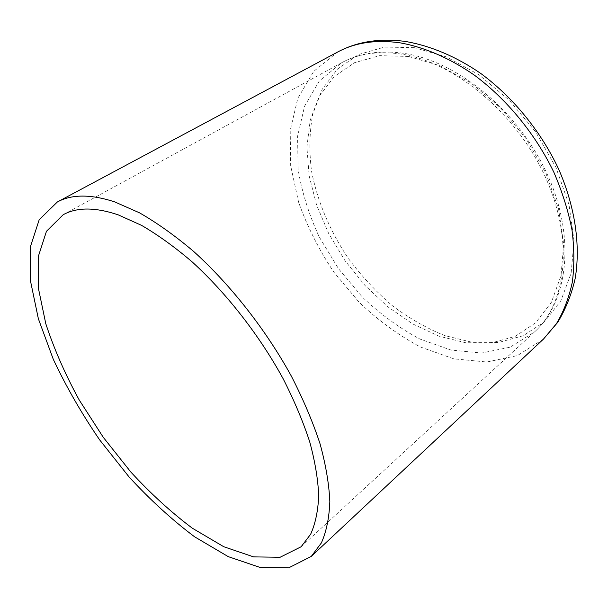 <?xml version="1.0" encoding="UTF-8"?>
<svg xmlns="http://www.w3.org/2000/svg" width="608" height="608" viewBox="0 0 608 608"><rect width="100%" height="100%" fill="white"/><g stroke="black" fill="none" stroke-linecap="round" stroke-linejoin="round"><path stroke-width="0.46" stroke-dasharray="3.04 2.28" d="M408.584 56.453L379.704 55.655L354.54 62.692L334.187 76.623L319.322 96.208L310.224 120.133L306.896 147.045L309.122 175.689L316.54 204.873L328.677 233.533L344.994 260.665L364.891 285.35L387.699 306.713L412.665 323.92L438.938 336.163L465.546 342.722L491.378 342.942L515.189 336.368L535.64 322.78L551.35 302.351L561.032 275.713L563.654 244.066L558.6 209.144L545.847 173.166L526.042 138.586L500.483 107.829L470.98 82.992L439.645 65.596L408.584 56.453M401.561 54.135C378.358 50.684 358.34 53.572 341.506 62.814L319.329 80.978L304.616 106.096L297.601 136.131L298.064 169.13C301.849 191.991 308.91 214.601 319.253 236.968L338.504 268.698L362.368 297.13C380.22 314.108 399.365 328.062 419.794 338.99L450.893 350.033L481.589 353.043L510.097 347.191L534.432 332.021C566.694 303.103 574.165 239.658 545.019 176.297C516.055 112.944 454.442 62.153 401.561 54.135M337.744 51.976L313.705 71.379L297.798 98.298L290.214 130.477L290.677 165.779L298.612 202.274C307.291 226.632 319.025 249.896 333.807 272.065L359.26 302.389C378.313 320.5 398.749 335.396 420.592 347.069L453.872 358.849L486.78 362.011L517.385 355.596L543.484 339.074M414.322 47.675L384.492 47.067L358.515 54.522L337.516 69.038L322.179 89.33L312.786 114.03C309.404 132.187 309.001 151.232 311.554 171.175C317.338 201.24 330.03 231.146 348.217 258.278C361.236 275.758 375.82 291.468 391.97 305.406C408.796 318.09 426.337 328.138 444.608 335.54L472.006 342.251L498.659 342.464L523.298 335.7L544.532 321.731L560.918 300.694L571.117 273.258L574.028 240.631L568.997 204.615L555.978 167.504L535.61 131.86L509.253 100.191L478.792 74.685L446.416 56.909L414.322 47.675M63.179 214.73L341.506 62.814C359.389 53.071 380.289 49.932 404.191 53.405C458.166 61.469 518.867 111.674 547.314 174.367C575.882 237.006 568.381 301.34 534.432 332.021L301.12 546.759"/><path stroke-width="0.91" d="M118.172 214.837C95.243 207.146 76.912 207.108 63.179 214.73L46.466 231.276L38.327 256.454L38.35 287.987L45.782 323.692C54.044 348.878 65.185 374.308 79.215 399.988L103.254 437.289L130.842 472.036C150.655 493.574 171.16 512.301 192.356 528.215L223.767 546.729L253.62 556.89L280.083 557.27L301.12 546.759L310.658 534.212C315.4 523.617 318.083 510.766 318.698 495.664C318.03 479.378 315.028 461.411 309.692 441.758C303.02 421.397 294.158 400.376 283.115 378.7C259.411 335.304 226.594 293.261 192.136 261.873C174.884 247.129 158.012 234.954 141.527 225.355L118.172 214.837M114.608 201.856C90.782 194.119 71.691 194.172 57.334 202L39.201 219.724L30.4 246.764L30.408 280.569L38.365 318.759L53.261 359.229C66.204 386.734 81.662 413.615 99.644 439.873L129.025 476.892C150.13 499.837 172.003 519.817 194.636 536.826L228.243 556.632L260.254 567.507L288.686 567.857L311.296 556.388L321.381 542.906C326.405 531.552 329.217 517.78 329.832 501.592C329.072 484.135 325.812 464.869 320.051 443.802C312.846 421.96 303.286 399.426 291.384 376.192C265.84 329.68 230.523 284.726 193.587 251.385C175.096 235.744 157.062 222.885 139.468 212.808L114.608 201.856M400.3 42.864C376.177 39.467 355.323 42.499 337.744 51.976C357.344 41.534 379.909 38.03 405.43 41.458C430.525 45.76 456.334 56.65 480.844 73.515C513.084 97.326 540.801 131.275 558.478 168.72C575.084 206.424 580.792 245.427 575.122 278.753C571.36 294.895 565.546 309.449 557.673 322.4L543.484 339.074L556.449 323.684C563.662 311.585 568.944 297.753 572.318 282.188C574.461 265.772 574.34 248.277 571.953 229.695C568.222 210.74 562.218 191.664 553.949 172.459C535.648 134.376 507.178 99.598 474.666 75.362C450.026 58.208 424.498 47.226 400.3 42.864M311.296 556.388L543.484 339.074M57.334 202L337.744 51.976"/></g></svg>
